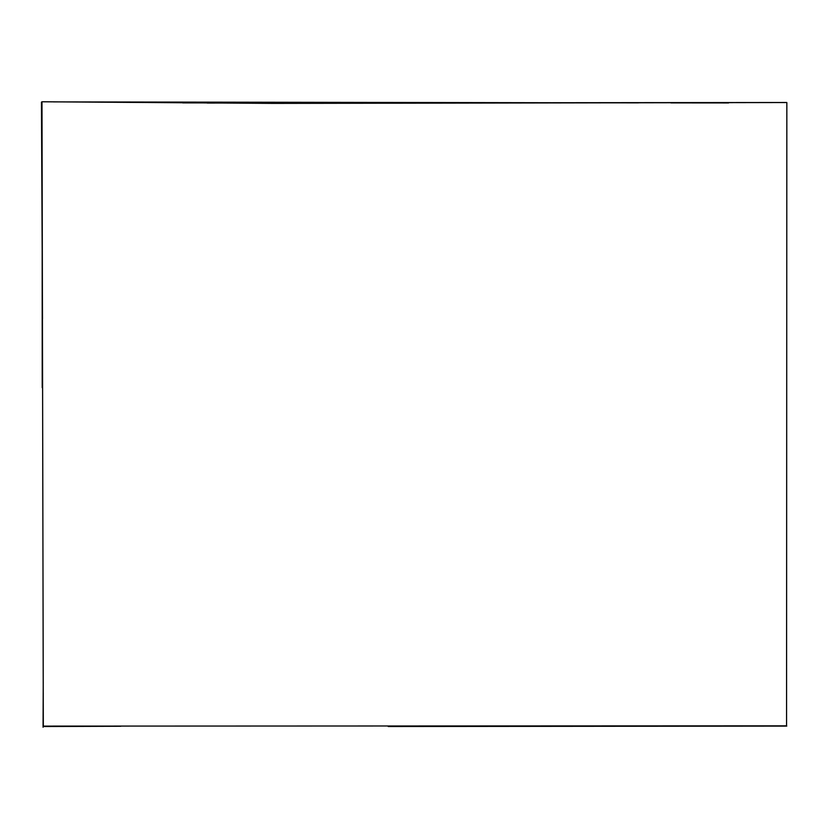 <?xml version="1.0" encoding="UTF-8"?>
<svg xmlns="http://www.w3.org/2000/svg" width="829" height="829" viewBox="0 0 829 829"><rect width="100%" height="100%" fill="white"/><g stroke="black" fill="none" stroke-linecap="round" stroke-linejoin="round"><path stroke-width="1.24" d="M120.806 726.266L43.367 726.525M786.566 725.841L43.315 726.111L41.989 101.77L273.435 103.397L786.845 102.537L786.566 725.841M42.217 387.682L42.175 247.716M53.45 101.884L638.392 102.869M670.92 102.9L728.618 102.941M388.21 726.515L786.762 726.1M182.712 102.91L273.394 102.931M207.115 103.055L786.773 102.495M43.263 692.92L43.16 726.194M41.45 102.112L42.517 318.854M43.243 681.852L43.067 727.23"/></g></svg>
